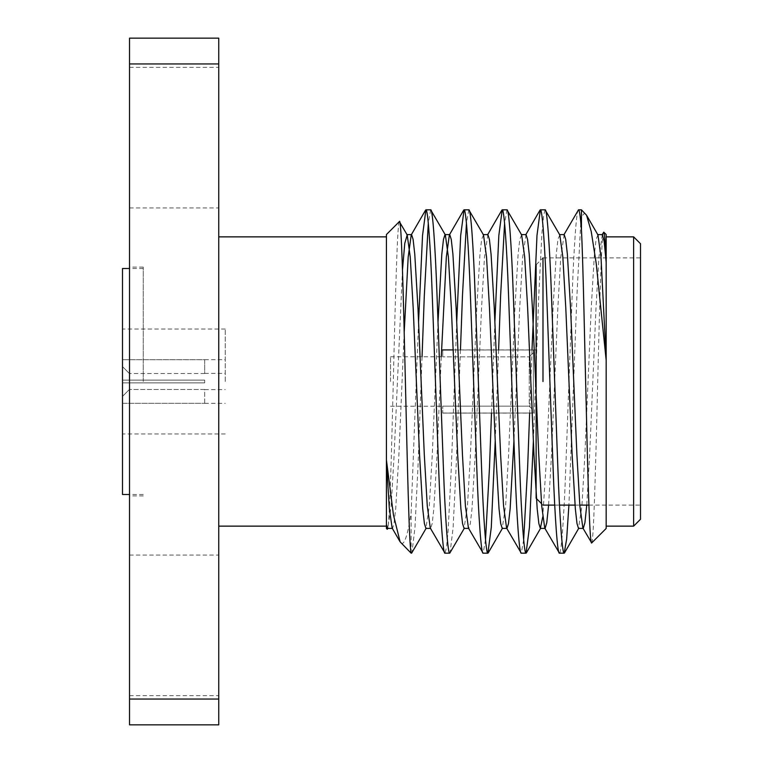 <?xml version="1.0" encoding="UTF-8"?>
<svg xmlns="http://www.w3.org/2000/svg" width="763" height="763" viewBox="0 0 763 763"><rect width="100%" height="100%" fill="white"/><g stroke="black" fill="none" stroke-linecap="round" stroke-linejoin="round"><path stroke-width="0.57" stroke-dasharray="3.81 2.86" d="M143.263 381.5L143.263 267.117L143.263 381.5M225.238 381.5L225.238 329.053L225.238 381.5M129.529 381.5L129.529 267.117L129.529 381.5M529.255 406.135L533.375 410.265L533.375 349.979L533.375 413.021L533.375 410.265L529.255 406.135L529.255 381.5L529.255 406.135L442.731 406.135L529.255 406.135M529.255 356.865L529.255 381.5L529.255 356.865L442.731 356.865L529.255 356.865L533.375 352.735L533.375 349.979L533.375 413.021L533.375 352.735L529.255 356.865M442.731 356.865L442.731 349.979L533.375 349.979L442.731 349.912L442.731 356.865M390.542 381.5L390.542 356.779L390.542 381.5M536.122 498.239L536.122 264.761L542.989 257.894L542.989 381.5M640.5 381.5L640.5 257.894L640.5 381.5M218.743 724.85L218.743 38.15M386.421 236.864L386.421 526.136L386.421 236.864M218.743 236.864L218.743 443.704L218.743 236.864M606.165 236.864L606.165 526.136L606.165 236.864M218.743 137.636L218.743 207.937L218.743 137.636M129.529 137.636L129.529 207.937L129.529 137.636M218.743 625.364L218.743 555.063L218.743 625.364M129.529 625.364L129.529 555.063L129.529 625.364M606.165 528.454L606.165 234.546M591.678 542.941C593.604 543.122 595.607 469.34 597.601 386.231C599.632 303.283 601.664 227.908 603.771 232.152M386.421 234.546L386.421 528.454M399.335 221.632C397.418 221.404 395.406 294.499 393.422 376.664C391.381 458.878 389.359 533.442 387.242 529.284M411.143 553.175L411.143 512.526L418.563 322.129M430.675 209.825L428.291 223.263M422.053 356.779L417.962 467.337L414.977 527.491L411.915 552.898M456.713 322.129L451.343 467.337L448.158 530.171L446.489 547.529L444.982 553.175M468.825 209.825L466.441 223.263M460.461 349.912L456.112 467.337L453.127 527.491L450.065 552.898M494.863 322.129L491.496 413.088M485.516 539.737L483.132 553.175M506.975 209.825L504.591 223.263M498.611 349.912L495.235 440.871M531.992 349.912L529.646 413.088M523.666 539.737L521.282 553.175M545.125 209.825L543.618 215.471L541.949 232.829L538.764 295.663L533.385 440.871M578.507 209.825C576.685 208.127 573.967 244.77 572.145 295.663L565.793 467.337C563.971 518.23 561.253 554.873 559.432 553.175M581.444 209.825L576.914 295.663L568.912 505.106M129.367 380.127L204.684 380.127L129.367 380.127L129.367 373.508L129.367 380.127L122.5 380.127L204.684 380.127L204.684 381.5L204.684 380.127L122.5 380.127L122.5 359.697L122.5 380.127L122.5 366.583L122.5 380.127L129.367 380.127M204.684 373.508L129.367 373.508L204.684 373.508L204.684 359.697L122.5 359.697L204.684 359.659L204.684 373.508M204.684 382.873L204.684 381.5L204.684 382.873L122.5 382.873L204.684 382.873L129.367 382.873L204.684 382.873L204.684 380.127L204.684 382.873M122.5 403.303L122.5 382.873L122.5 403.303L204.684 403.303L122.5 403.303L122.5 382.873L122.5 403.303M204.684 403.303L204.684 389.492L129.367 389.492L129.367 382.873L129.367 389.492L204.684 389.492L204.684 403.303M122.5 359.697L122.5 366.583L122.5 359.697M122.5 396.417L129.367 389.492L122.5 396.417M129.367 382.873L122.5 382.873L129.367 382.873M129.367 373.508L122.5 366.583L129.367 373.508M400.937 542.979C404.237 545.831 407.642 535.683 411.143 512.526M585.774 214.155C584.41 212.791 582.961 214.079 581.444 218.008M129.529 724.85L129.529 63.949L218.743 63.949M129.529 63.949L129.529 38.15M129.529 699.051L218.743 699.051M640.5 519.269L640.5 243.731M633.633 236.864L633.633 526.136M602.35 234.603L598.945 256.988L595.989 308.052L589.637 454.948L586.757 505.106M564.2 234.603L560.795 256.988L557.839 308.052L551.487 454.948L548.607 505.106M526.05 234.603L522.645 256.988L519.689 308.052L513.938 440.871M487.9 234.603L484.495 256.988L481.539 308.052L475.187 454.948L472.001 508.711L470.332 523.561L468.825 528.397L468.444 528.063M441.281 356.779L437.037 454.948L433.851 508.711L432.182 523.561L430.675 528.397L430.294 528.063M404.19 332.449L398.887 454.948L395.701 508.711L394.032 523.561L392.525 528.397L392.144 528.063M597.954 234.937L596.075 239.439L594.406 254.289L591.22 308.052L584.868 454.948L581.911 506.012L578.507 528.397M559.804 234.937L557.925 239.439L556.256 254.289L553.07 308.052L546.718 454.948L542.741 516.894M521.654 234.937L519.775 239.439L518.106 254.289L514.92 308.052L508.568 454.948L505.611 506.012L502.207 528.397M483.504 234.937L481.625 239.439L479.956 254.289L476.77 308.052L470.418 454.948L467.461 506.012L464.057 528.397M438.01 322.129L432.268 454.948L429.311 506.012L425.907 528.397M402.511 269.558L394.118 454.948L391.161 506.012L387.757 528.397M442.731 413.021L533.375 413.021L442.731 413.088L442.731 406.135L442.731 413.021M122.5 268.49L122.5 494.51M122.5 381.5L122.5 433.947L122.5 381.5M225.238 329.053L122.5 329.053M143.263 267.117L129.529 267.117M390.542 356.779L442.731 356.779M453.155 349.912L536.122 349.912M542.989 257.894L640.5 257.894M129.529 67.344L218.743 67.344M129.529 555.063L218.743 555.063M204.684 373.393L225.238 373.393M204.684 403.341L225.238 403.341M204.684 359.659L225.238 359.659M204.684 389.607L225.238 389.607M129.529 695.656L218.743 695.656M129.529 207.937L218.743 207.937M387.48 529.188L388.129 528.063M554.72 505.106L559.489 505.106M575.025 505.106L579.794 505.106M588.874 505.106L640.5 505.106M541.53 503.647L542.989 505.106M442.731 413.088L536.122 413.088M390.542 406.221L442.731 406.221M143.263 495.883L129.529 495.883M225.238 433.947L122.5 433.947M143.263 494.51L129.529 494.51M143.263 268.49L129.529 268.49"/><path stroke-width="1.14" d="M542.989 381.5L542.989 257.894M536.122 264.761L536.122 498.239L541.53 503.647M640.5 243.731L640.5 519.269L633.633 526.136L633.633 236.864L640.5 243.731M218.743 526.136L386.421 526.136M218.743 236.864L386.421 236.864M218.743 63.949L129.529 63.949L129.529 38.15L218.743 38.15L218.743 724.85L129.529 724.85L129.529 699.051L218.743 699.051M606.165 526.136L633.633 526.136M606.165 236.864L633.633 236.864M591.678 542.941L606.165 528.454L606.165 360.231L596.237 263.607L591.22 231.447L586.556 215.233L581.444 209.825L581.444 229.673C583.209 264.761 584.649 346.183 586.518 418.191C588.092 490.99 589.99 545.907 591.678 542.941L582.894 528.063L579.87 506.012L576.914 454.948L570.562 308.052L567.376 254.289L565.707 239.439L564.2 234.603L559.432 234.603M606.165 234.546L606.165 261.766C605.297 242.949 604.506 233.077 603.771 232.152L606.165 234.546M601.969 234.937L603.771 232.152M411.143 552.612C407.299 544.343 403.427 208.776 399.335 221.632L386.421 234.546L386.421 459.965L393.422 514.825L400.127 541.864L411.143 553.175M430.675 528.397L425.907 528.397L424.4 523.561L422.731 508.711L419.545 454.948L413.193 308.052L410.236 256.988L407.204 234.937L399.335 221.632M386.421 528.454L386.421 524.791L387.242 529.284L386.421 528.454M388.129 528.063L387.242 529.284M444.982 553.175L449.75 553.175C447.929 554.873 445.211 518.23 443.389 467.337L437.037 295.663C435.215 244.77 432.497 208.127 430.675 209.825L425.907 209.825C427.728 208.127 430.446 244.77 432.268 295.663L438.62 467.337C440.442 518.23 443.16 554.873 444.982 553.175L430.294 528.063L427.27 506.012L424.314 454.948L417.962 308.052L414.776 254.289L413.107 239.439L411.6 234.603L411.219 234.937L408.195 256.988L404.19 332.449M468.825 528.397L464.057 528.397L462.55 523.561L460.881 508.711L457.695 454.948L451.343 308.052L448.386 256.988L445.354 234.937L430.675 209.825M483.132 553.175L487.9 553.175C486.079 554.873 483.361 518.23 481.539 467.337L475.187 295.663C473.365 244.77 470.647 208.127 468.825 209.825L464.057 209.825C465.878 208.127 468.596 244.77 470.418 295.663L476.77 467.337C478.592 518.23 481.31 554.873 483.132 553.175L468.444 528.063L465.42 506.012L462.464 454.948L456.112 308.052L452.926 254.289L451.257 239.439L449.75 234.603L444.982 234.603L443.475 239.439L441.806 254.289L438.01 322.129M513.938 440.871L510.151 508.711L508.482 523.561L506.975 528.397L502.207 528.397L500.7 523.561L499.031 508.711L495.845 454.948L489.493 308.052L486.536 256.988L483.504 234.937L468.825 209.825M521.282 553.175L526.05 553.175C524.229 554.873 521.51 518.23 519.689 467.337L513.337 295.663C511.515 244.77 508.797 208.127 506.975 209.825L502.207 209.825C504.028 208.127 506.746 244.77 508.568 295.663L514.92 467.337C516.742 518.23 519.46 554.873 521.282 553.175L506.594 528.063L503.57 506.012L500.614 454.948L494.262 308.052L491.076 254.289L489.407 239.439L487.9 234.603L483.132 234.603M542.741 516.894L540.357 528.397L538.85 523.561L537.181 508.711L533.995 454.948L527.643 308.052L524.686 256.988L521.654 234.937L506.975 209.825M559.432 553.175L564.2 553.175C562.379 554.873 559.66 518.23 557.839 467.337L551.487 295.663C549.665 244.77 546.947 208.127 545.125 209.825L540.357 209.825C542.178 208.127 544.896 244.77 546.718 295.663L553.07 467.337C554.892 518.23 557.61 554.873 559.432 553.175L544.744 528.063L541.72 506.012L538.764 454.948L532.412 308.052L529.226 254.289L527.557 239.439L526.05 234.603L521.282 234.603M586.757 505.106L584.925 522.655L583.275 528.397L578.507 528.397L577 523.561L575.331 508.711L572.145 454.948L565.793 308.052L562.836 256.988L559.804 234.937L545.125 209.825M425.907 209.825L422.53 235.509L418.563 322.129M428.291 223.263L424.314 295.663L422.053 356.779M426.279 528.063L411.6 553.175M464.057 209.825L460.68 235.509L456.713 322.129M466.441 223.263L462.464 295.663L460.461 349.912M464.429 528.063L449.75 553.175M502.207 209.825L498.83 235.509L494.863 322.129M491.496 413.088L489.493 467.337L485.516 539.737M504.591 223.263L500.614 295.663L498.611 349.912M495.235 440.871L491.277 527.491L487.9 553.175M540.357 209.825L536.98 235.509L531.992 349.912M529.646 413.088L527.643 467.337L523.666 539.737M533.385 440.871L529.427 527.491L526.05 553.175M581.444 229.673C580.357 216.32 579.384 209.711 578.507 209.825L563.819 234.937M578.507 209.825L581.444 209.825M568.912 505.106L566.651 539.05L564.2 553.175M606.165 360.231L606.165 261.766M386.421 459.965L386.421 524.791M129.529 63.949L129.529 699.051M606.165 262.262L604.162 241.451L602.35 234.603L597.582 234.603M548.607 505.106L546.775 522.655L545.125 528.397L540.357 528.397M463.732 210.102L449.369 234.937L446.345 256.988L441.281 356.779M400.127 541.864L392.144 528.063L389.273 507.872L386.421 460.671M606.165 359.468L600.986 256.988L597.954 234.937L586.556 215.233M407.204 234.937L404.771 243.349L402.511 269.558M392.525 528.397L387.757 528.397L386.421 524.553M129.529 494.51L122.5 494.51L122.5 268.49L129.529 268.49M442.731 349.912L453.155 349.912M411.6 234.603L406.832 234.603M525.669 234.937L540.032 210.102M487.519 234.937L501.882 210.102M411.219 234.937L425.582 210.102M488.215 552.898L502.579 528.063M526.365 552.898L540.729 528.063M564.515 552.898L578.879 528.063M542.989 505.106L554.72 505.106M559.489 505.106L575.025 505.106M579.794 505.106L588.874 505.106"/></g></svg>
